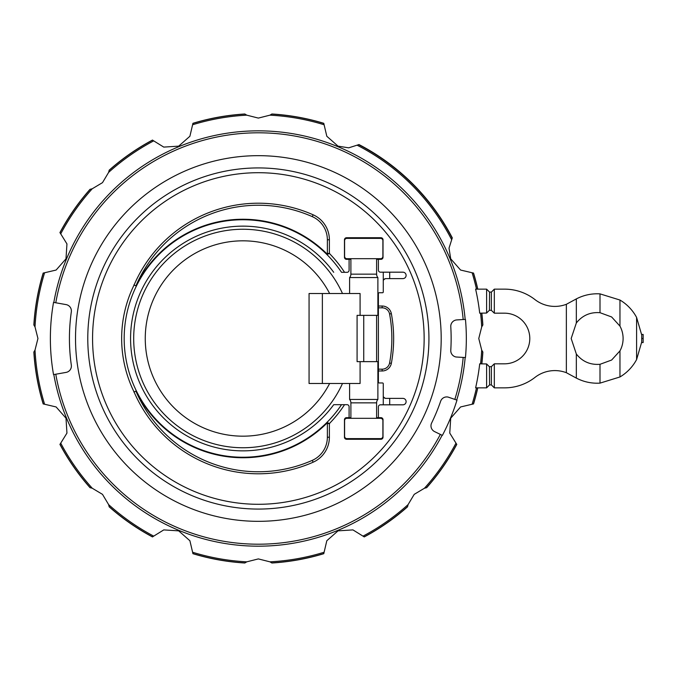 <?xml version="1.0" encoding="UTF-8"?>
<svg xmlns="http://www.w3.org/2000/svg" width="677" height="677" viewBox="0 0 677 677"><rect width="100%" height="100%" fill="white"/><g stroke="black" fill="none" stroke-linecap="round" stroke-linejoin="round"><path stroke-width="1.02" d="M87.782 338.5A170.57 170.57 0 0 1 258.352 167.93A170.57 170.57 0 0 1 428.93 338.5A170.57 170.57 0 0 1 258.352 509.07A170.57 170.57 0 0 1 87.782 338.5M376.598 417.667L380.965 417.667A2.056 2.056 0 0 1 383.021 419.723L383.021 437.207A2.056 2.056 0 0 1 380.965 439.263L346.522 439.263A2.056 2.056 0 0 1 344.466 437.207L344.466 419.723A2.056 2.056 0 0 1 346.522 417.667L349.095 417.667L349.095 406.742A2.056 2.056 0 0 0 347.039 404.685L341.53 404.685A118.754 118.754 0 0 1 140.088 397.873A118.754 118.754 0 0 1 180.116 237.72A118.754 118.754 0 0 1 341.53 272.315L347.039 272.315A2.056 2.056 0 0 0 349.095 270.258L349.095 259.333L346.522 259.333A2.056 2.056 0 0 1 344.466 257.277L344.466 239.793A2.056 2.056 0 0 1 346.522 237.737L380.965 237.737A2.056 2.056 0 0 1 383.021 239.793L383.021 257.277A2.056 2.056 0 0 1 380.965 259.333L376.598 259.333M133.691 338.5A109.242 109.242 0 0 1 342.486 293.513A109.242 109.242 0 0 0 133.691 338.5A109.242 109.242 0 0 0 342.486 383.487A109.242 109.242 0 0 1 133.691 338.5A109.242 109.242 0 0 0 342.486 383.487M350.889 258.69L350.889 274.151A5.137 5.137 0 0 1 349.603 277.553L349.603 293.513M360.088 315.364L360.088 293.513L309.067 293.513L309.067 383.487L360.088 383.487L360.088 361.636L357.084 361.636L357.084 315.364L377.884 315.364L377.884 277.553A5.137 5.137 0 0 1 376.598 274.151L376.598 258.69M349.603 383.487L349.603 399.447A5.137 5.137 0 0 1 350.889 402.849L350.889 418.31M376.598 418.31L376.598 402.849A5.137 5.137 0 0 1 377.884 399.447L377.884 361.636L360.088 361.636M135.916 391.111A119.254 119.254 0 0 0 327.423 422.66A7.168 7.168 0 0 0 327.363 423.599L327.363 437.224A25.311 25.311 0 0 1 312.3 460.36A133.267 133.267 0 0 1 135.916 391.111M133.868 392.051L136.119 391.018M344.551 404.685A121.276 121.276 0 0 1 329.386 423.548A5.137 5.137 0 0 0 329.386 423.599L329.386 437.224A27.334 27.334 0 0 1 313.112 462.213A135.29 135.29 0 0 1 134.071 391.958A121.276 121.276 0 0 1 134.071 285.042A135.29 135.29 0 0 1 313.112 214.787A27.334 27.334 0 0 1 329.386 239.776L329.386 253.401A5.137 5.137 0 0 0 329.386 253.452A121.276 121.276 0 0 1 344.551 272.315M136.119 285.982L133.868 284.949M327.423 254.34A119.254 119.254 0 0 0 135.916 285.889A133.267 133.267 0 0 1 312.3 216.64A25.311 25.311 0 0 1 327.363 239.776L327.363 253.401A7.168 7.168 0 0 0 327.423 254.34M329.614 253.359L327.211 254.45M350.889 438.62L376.598 438.62M376.598 238.38L350.889 238.38M376.598 361.636L376.598 315.364M424.149 338.5A165.797 165.797 0 0 0 258.352 172.703A165.797 165.797 0 0 0 92.563 338.5A165.797 165.797 0 0 0 258.352 504.297A165.797 165.797 0 0 0 424.149 338.5M441.192 338.5A182.832 182.832 0 0 1 258.352 521.332A182.832 182.832 0 0 1 75.519 338.5A182.832 182.832 0 0 1 258.352 155.668A182.832 182.832 0 0 1 441.192 338.5M55.776 374.22L53.534 374.618A207.974 207.974 0 0 1 53.534 302.382L66.075 304.599A6.423 6.423 0 0 1 71.322 311.835A188.925 188.925 0 0 0 71.322 365.165A6.423 6.423 0 0 1 66.075 372.401L55.776 374.22A205.706 205.706 0 0 0 440.338 434.406L434.583 431.604A6.423 6.423 0 0 1 431.63 423.007A192.784 192.784 0 0 0 440.634 401.266A6.423 6.423 0 0 1 448.14 397.094L456.992 400.141A207.974 207.974 0 0 1 442.377 435.404L440.338 434.406M477.683 289.147A224.806 224.806 0 0 0 473.426 273.068L460.588 270.047L450.713 258.826L449.02 248.154L452.177 238.186A218.239 218.239 0 0 0 358.666 144.675L348.697 147.831L338.035 146.147L326.813 136.263L323.792 123.426A224.806 224.806 0 0 0 271.739 114.091L269.937 115.166L258.352 118.086L246.775 115.166L244.972 114.091A224.806 224.806 0 0 0 192.92 123.426L189.898 136.263L178.677 146.147L163.758 147.095L152.545 140.147A224.806 224.806 0 0 0 109.141 170.359L108.625 172.39L102.498 182.646L92.25 188.765L90.21 189.281A224.806 224.806 0 0 0 60.008 232.693L66.947 243.906L65.999 258.826L56.123 270.047L43.286 273.068A224.806 224.806 0 0 0 33.952 325.121L35.018 326.923L37.937 338.5L35.018 350.077L33.952 351.879A224.806 224.806 0 0 0 43.286 403.932L56.123 406.953L65.999 418.174L66.947 433.094L60.008 444.307A224.806 224.806 0 0 0 90.21 487.719L92.25 488.235L102.498 494.354L108.625 504.61L109.141 506.641A224.806 224.806 0 0 0 152.545 536.853L163.758 529.905L178.677 530.853L189.898 540.737L192.92 553.574A224.806 224.806 0 0 0 244.972 562.909L246.775 561.834L258.352 558.914L269.937 561.834L271.739 562.909A224.806 224.806 0 0 0 323.792 553.574L326.813 540.737L338.035 530.853L352.954 529.905L364.167 536.853A224.806 224.806 0 0 0 407.571 506.641L408.087 504.61L414.214 494.354L424.462 488.235L426.502 487.719A224.806 224.806 0 0 0 456.704 444.307L449.765 433.094L450.713 418.174L460.588 406.953L473.426 403.932A224.806 224.806 0 0 0 477.683 387.853M481.736 363.82A224.806 224.806 0 0 0 482.76 351.879L481.694 350.077L478.774 338.5L481.694 326.923L482.76 325.121A224.806 224.806 0 0 0 481.736 313.18M491.248 310.235L494.32 313.18L494.32 289.147L504.602 289.147A49.353 49.353 0 0 1 534.94 299.572A32.386 32.386 0 0 0 566.361 304.295L576.339 298.904C583.769 295.062 591.656 293.386 600 293.869L619.963 300.038A44.724 44.724 0 0 1 636.592 317.428L641.728 335.03L641.728 338.5L643.15 338.5L643.15 334.438L641.678 334.438L641.72 334.937M623.102 338.5A25.963 25.963 0 0 1 619.963 350.881L611.619 360.046L600 364.302C590.31 365.047 582.415 361.62 576.339 354.037L571.176 338.5L576.339 322.963C582.415 315.38 590.31 311.953 600 312.698L611.619 316.954L619.963 326.119A25.963 25.963 0 0 1 623.102 338.5M641.728 338.5L641.678 342.562L643.15 342.562L643.15 338.5M641.728 335.03L641.728 341.97L636.592 359.572A44.724 44.724 0 0 1 619.963 376.962L600 383.131C591.656 383.614 583.769 381.938 576.339 378.096L566.361 372.705A32.386 32.386 0 0 0 534.94 377.427A49.353 49.353 0 0 1 504.602 387.853L494.32 387.853L494.32 363.82L491.248 366.765M494.32 313.18L504.475 313.18A25.32 25.32 0 0 1 529.795 338.5A25.32 25.32 0 0 1 504.475 363.82L494.32 363.82M486.611 289.147L475.618 289.147A222.792 222.792 0 0 1 479.705 313.18L486.611 313.053L486.611 289.147L489.556 292.092L491.375 292.092L494.32 289.147M494.32 387.853L491.375 384.908L489.556 384.908L486.611 387.853L486.611 363.947L479.705 363.82A222.792 222.792 0 0 1 475.618 387.853L486.611 387.853M486.611 313.053L489.429 310.235L491.358 310.354L491.375 292.092M489.429 310.235L489.556 292.092M491.375 384.908L491.375 366.638L489.412 366.748L486.611 363.947M489.556 384.908L489.429 366.765M426.671 487.685A224.916 224.916 0 0 0 456.789 444.383M364.234 536.929A224.916 224.916 0 0 0 407.537 506.819M271.883 563.002A224.916 224.916 0 0 0 323.801 553.684M192.911 553.684A224.916 224.916 0 0 0 244.829 563.002M109.175 506.819A224.916 224.916 0 0 0 152.477 536.929M59.923 444.383A224.916 224.916 0 0 0 90.041 487.685M33.85 352.032A224.916 224.916 0 0 0 43.176 403.941M43.176 273.059A224.916 224.916 0 0 0 33.85 324.968M90.041 189.315A224.916 224.916 0 0 0 59.923 232.617M152.477 140.071A224.916 224.916 0 0 0 109.175 170.181M244.829 113.998A224.916 224.916 0 0 0 192.911 123.316M323.801 123.316A224.916 224.916 0 0 0 271.883 113.998M452.329 237.94A218.485 218.485 0 0 0 358.92 144.531M477.784 289.147A224.916 224.916 0 0 0 473.536 273.059M482.862 324.968A224.916 224.916 0 0 0 481.838 313.18M481.838 363.82A224.916 224.916 0 0 0 482.862 352.032M473.536 403.941A224.916 224.916 0 0 0 477.784 387.853M465.454 319.392A207.974 207.974 0 0 1 465.454 357.566L456.12 356.999A6.423 6.423 0 0 1 450.78 350.271A192.784 192.784 0 0 0 450.78 326.729A6.423 6.423 0 0 1 456.797 319.925L465.454 319.392M344.593 256.371L344.593 240.699A2.31 2.31 0 0 1 346.903 238.38L380.584 238.38A2.31 2.31 0 0 1 382.894 240.699L382.894 256.371A2.31 2.31 0 0 1 380.584 258.69L346.903 258.69A2.31 2.31 0 0 1 344.593 256.371M344.593 420.629L344.593 436.301A2.31 2.31 0 0 0 346.903 438.62L380.584 438.62A2.31 2.31 0 0 0 382.894 436.301L382.894 420.629A2.31 2.31 0 0 0 380.584 418.31L346.903 418.31A2.31 2.31 0 0 0 344.593 420.629M383.275 404.821L383.275 395.825A2.573 2.573 0 0 0 385.848 398.389L402.9 398.389A3.216 3.216 0 0 1 406.107 401.605A3.216 3.216 0 0 1 402.9 404.821L380.449 404.821A2.056 2.056 0 0 0 378.392 406.877L378.392 417.667M391.348 363.346A9.343 9.343 0 0 1 382.166 370.971L378.392 370.971L378.392 306.029L382.166 306.029A9.343 9.343 0 0 1 391.348 313.654A135.29 135.29 0 0 1 391.348 363.346L389.58 363.016A133.487 133.487 0 0 0 389.58 313.984A7.54 7.54 0 0 0 382.166 307.823L378.392 307.823M378.392 369.177L382.166 369.177A7.54 7.54 0 0 0 389.58 363.016M378.392 259.333L378.392 270.123A2.056 2.056 0 0 0 380.449 272.179L402.9 272.179A3.216 3.216 0 0 1 406.107 275.395A3.216 3.216 0 0 1 402.9 278.611L385.848 278.611A2.573 2.573 0 0 0 383.275 281.175L383.275 272.179M327.211 422.55L329.614 423.641M349.603 399.447L377.884 399.447M349.603 277.553L377.884 277.553M350.889 259.333L349.095 259.333M378.392 306.029L378.392 293.513A0.77 0.77 0 0 1 379.162 292.743L382.505 292.743A0.77 0.77 0 0 0 383.275 291.973L383.275 272.958A0.77 0.77 0 0 0 382.505 272.179M385.416 278.645L383.749 279.694M383.749 397.306L385.416 398.355M382.505 404.821A0.77 0.77 0 0 0 383.275 404.042L383.275 383.741A0.77 0.77 0 0 0 382.505 382.97L379.162 382.97A0.77 0.77 0 0 1 378.392 382.2L378.392 370.971M349.095 417.667L350.889 417.667M341.53 404.685L333.719 404.685L341.53 404.685M333.719 272.315A112.348 112.348 0 0 0 181.664 244.321A112.348 112.348 0 0 0 145.631 394.674A112.348 112.348 0 0 0 333.719 404.685M329.631 293.513A97.674 97.674 0 0 0 145.259 338.5A97.674 97.674 0 0 0 329.631 383.487M53.822 374.567A207.695 207.695 0 0 0 442.123 435.277M465.167 319.409A207.695 207.695 0 0 0 53.822 302.433M463.186 319.536A205.706 205.706 0 0 0 55.776 302.78M323.75 124.644A223.638 223.638 0 0 0 269.937 115.166M246.775 115.166A223.638 223.638 0 0 0 192.962 124.644M153.374 141.036A223.638 223.638 0 0 0 108.625 172.39M92.25 188.765A223.638 223.638 0 0 0 60.896 233.523M44.496 273.102A223.638 223.638 0 0 0 35.018 326.923M35.018 350.077A223.638 223.638 0 0 0 44.496 403.898M60.896 443.477A223.638 223.638 0 0 0 92.25 488.235M108.625 504.61A223.638 223.638 0 0 0 153.374 535.964M600 383.131L600 364.302M619.963 350.881L619.963 376.962M636.592 317.428L636.592 359.572M619.963 300.038L619.963 326.119M600 312.698L600 293.869M576.339 378.096L576.339 354.037M576.339 322.963L576.339 298.904M566.361 372.705L566.361 304.295M451.5 239.421A217.072 217.072 0 0 0 357.431 145.36M472.216 403.898A223.638 223.638 0 0 0 476.481 387.853M424.462 488.235A223.638 223.638 0 0 0 455.816 443.477M363.337 535.964A223.638 223.638 0 0 0 408.087 504.61M269.937 561.834A223.638 223.638 0 0 0 323.75 552.356M192.962 552.356A223.638 223.638 0 0 0 246.775 561.834M476.481 289.147A223.638 223.638 0 0 0 472.216 273.102M481.694 326.923A223.638 223.638 0 0 0 480.552 313.18M480.552 363.82A223.638 223.638 0 0 0 481.694 350.077M456.721 400.048A207.695 207.695 0 0 0 465.175 357.549M454.842 399.396A205.706 205.706 0 0 0 463.186 357.431M382.166 370.971L382.166 369.177M391.348 313.654L389.58 313.984M382.166 306.029L382.166 307.823M329.386 253.401L327.363 253.401M329.386 239.776L327.363 239.776M313.112 214.787L312.3 216.64M329.386 437.224L327.363 437.224M313.112 462.213L312.3 460.36M329.386 423.599L327.363 423.599M350.889 402.849L376.598 402.849M363.744 315.364L363.744 361.636M350.889 274.151L376.598 274.151M322.37 383.487L322.37 293.513M389.707 272.179L389.707 278.611M389.707 404.821L389.707 398.389"/></g></svg>

